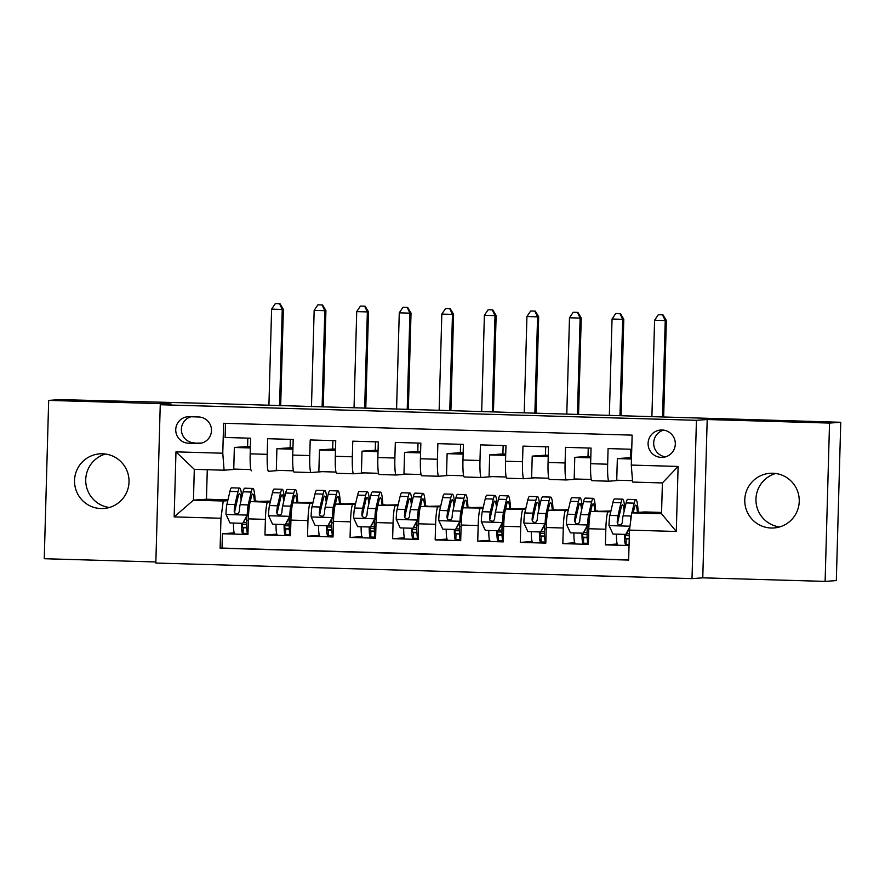 <?xml version="1.0" encoding="UTF-8"?>
<svg xmlns="http://www.w3.org/2000/svg" width="885" height="885" viewBox="0 0 885 885"><rect width="100%" height="100%" fill="white"/><g stroke="black" fill="none" stroke-linecap="round" stroke-linejoin="round"><path stroke-width="1.33" d="M772.771 473.243A27.391 27.247 -94.1 0 0 744.772 501.209A27.391 27.247 -94.1 0 0 773.955 527.958A27.391 27.247 -94.1 0 0 799.244 500.047A27.391 27.247 -94.1 0 0 772.771 473.243M779.519 526.962A27.391 27.247 85.9 0 1 775.702 473.486M102.549 453.784A27.391 27.247 -94.1 0 0 74.539 481.75A27.391 27.247 -94.1 0 0 103.733 508.499A27.391 27.247 -94.1 0 0 129.022 480.588A27.391 27.247 -94.1 0 0 102.549 453.784M109.297 507.503A27.391 27.247 85.9 0 1 105.481 454.027M662.091 429.999A13.695 13.618 -94.1 0 0 648.086 443.982A13.695 13.618 -94.1 0 0 662.688 457.357A13.695 13.618 -94.1 0 0 675.321 443.407A13.695 13.618 -94.1 0 0 662.091 429.999M663.551 430.132A13.695 13.618 -94.1 0 0 665.465 456.87M825.119 581.39L836.325 580.593L840.75 422.278L829.533 423.074L707.192 419.523L696.429 420.298L692.004 578.613L702.767 577.839L825.119 581.39L829.533 423.074M696.429 420.298L160.251 404.733L155.826 563.037L692.004 578.613M160.251 404.733L171.015 403.958L48.675 400.407L44.25 558.723L155.86 561.964M48.675 400.407L59.881 399.611L210.564 403.483L840.75 422.278M631.735 449.27L608.083 448.584L607.652 464.205L590.627 463.707A17.125 1.792 91.7 0 0 591.921 480.699A17.125 1.792 91.7 0 0 591.943 480.699L608.924 481.186M590.627 463.707L591.058 448.098L565.526 447.356L565.095 462.966L548.069 462.479A17.125 1.792 91.7 0 0 549.375 479.46A17.125 1.792 91.7 0 0 549.386 479.46L566.367 479.958M548.069 462.479L548.512 446.859L522.98 446.117L522.537 461.738L505.523 461.24A17.125 1.792 91.7 0 0 506.817 478.232A17.125 1.792 91.7 0 0 506.839 478.232L523.82 478.719A17.125 1.792 -88.3 0 1 522.537 461.738M505.523 461.24L505.954 445.62L480.422 444.878L479.991 460.499L462.966 460.001A17.125 1.792 91.7 0 0 464.26 476.993A17.125 1.792 91.7 0 0 464.282 476.993L481.263 477.48M462.966 460.001L463.397 444.392L437.865 443.651L437.433 459.26L420.408 458.773A17.125 1.792 91.7 0 0 421.702 475.754A17.125 1.792 91.7 0 0 421.725 475.754L438.706 476.252M420.408 458.773L420.851 443.153L395.318 442.411L394.876 458.032L377.862 457.534A17.125 1.792 91.7 0 0 379.156 474.515A17.125 1.792 91.7 0 0 379.167 474.515L396.159 475.013A17.125 1.792 -88.3 0 1 394.876 458.032M377.862 457.534L378.293 441.914L352.761 441.173L352.33 456.793L335.304 456.295A17.125 1.792 91.7 0 0 336.599 473.287A17.125 1.792 91.7 0 0 336.621 473.287L353.602 473.774L364.764 472.889M335.304 456.295L335.736 440.686L310.204 439.945L309.772 455.554L292.747 455.067A17.125 1.792 91.7 0 0 294.041 472.048A17.125 1.792 91.7 0 0 294.063 472.048L311.044 472.546M292.747 455.067L293.189 439.447L267.657 438.706L267.215 454.326A17.125 1.792 91.7 0 0 268.509 471.307A17.125 1.792 91.7 0 0 268.531 471.307L279.66 470.422M270.5 501.076L250.654 501.618A17.125 1.792 91.7 0 0 248.375 518.864L247.944 534.485L222.412 533.744L234.293 532.892M270.301 501.928L267.668 502.116A17.125 1.792 91.7 0 0 265.4 519.362L264.958 534.971L276.85 534.131M264.958 534.971L290.49 535.713L290.933 520.103A17.125 1.792 91.7 0 1 293.201 502.857L313.058 502.315M355.615 503.554L335.758 504.096A17.125 1.792 91.7 0 0 333.49 521.331L333.048 536.952L307.515 536.21L319.397 535.359M398.161 504.782L378.315 505.324A17.125 1.792 91.7 0 0 376.036 522.57L375.605 538.191L350.073 537.449L361.954 536.598M440.719 506.021L420.862 506.563A17.125 1.792 91.7 0 0 418.594 523.809L418.162 539.419L392.63 538.677L404.511 537.837M483.276 507.26L463.419 507.802A17.125 1.792 91.7 0 0 461.151 525.037L460.709 540.658L435.177 539.916L447.058 539.065M525.823 508.488L505.977 509.03A17.125 1.792 91.7 0 0 503.698 526.276L503.266 541.897L477.734 541.155L489.615 540.304M568.38 509.727L548.523 510.269A17.125 1.792 91.7 0 0 546.255 527.515L545.824 543.125L520.291 542.383L532.173 541.543M610.938 510.966L591.08 511.508A17.125 1.792 91.7 0 0 588.813 528.743L588.37 544.363L562.838 543.622L574.719 542.77M607.652 464.205A17.125 1.792 -88.3 0 0 608.946 481.197A17.125 1.792 -88.3 0 0 608.968 481.197L620.086 480.312M565.095 462.966A17.125 1.792 -88.3 0 0 566.389 479.958A17.125 1.792 -88.3 0 1 566.389 479.958L577.54 479.073M506.817 478.232L523.832 478.719A17.125 1.792 -88.3 0 0 523.854 478.719L534.982 477.834M479.991 460.499A17.125 1.792 -88.3 0 0 481.285 477.491A17.125 1.792 -88.3 0 0 481.307 477.491L492.425 476.595M437.433 459.26A17.125 1.792 -88.3 0 0 438.728 476.252A17.125 1.792 -88.3 0 1 438.728 476.252L449.879 475.367M379.156 474.515L396.17 475.013A17.125 1.792 -88.3 0 0 396.192 475.013L407.321 474.128M309.772 455.554A17.125 1.792 -88.3 0 0 311.066 472.546A17.125 1.792 -88.3 0 1 311.066 472.546L322.206 471.661M247.822 438.13L247.59 446.538L250.4 446.615M290.368 439.358L290.136 447.777L292.946 447.854M332.926 440.597L332.694 449.005L335.503 449.093M375.483 441.836L375.251 450.244L378.061 450.321M418.03 443.075L417.797 451.483L420.607 451.56M460.587 444.303L460.355 452.711L463.165 452.799M503.145 445.542L502.912 453.95L505.722 454.027M545.702 446.781L545.459 455.189L548.269 455.266M588.248 448.009L588.016 456.417L590.826 456.505M630.806 449.248L630.574 457.656L631.503 457.678M188.56 443.23L197.919 443.507A13.275 13.198 -94.1 0 0 211.482 429.966A13.275 13.198 -94.1 0 0 198.66 416.979L189.302 416.702A13.275 13.198 -94.1 0 0 175.739 430.254A13.275 13.198 -94.1 0 0 188.56 443.23L201.747 443.053M661.571 512.437L644.756 511.939L631.757 512.88L661.538 513.742L662.4 482.933L632.609 482.071L631.293 465.079L632.133 435.132L223.617 423.273L222.777 453.22L224.093 470.212L237.103 469.183M631.293 465.079L678.109 466.439L676.284 531.476L629.478 530.115L628.638 560.072L220.122 548.213L220.962 518.256L174.157 516.895L175.971 451.859L222.777 453.22M610.739 511.807L591.08 511.508M568.181 510.579L548.523 510.269M525.635 509.34L505.977 509.03M483.077 508.101L463.419 507.802M440.52 506.873L420.862 506.563M397.962 505.634L378.315 505.324M355.416 504.395L335.758 504.096M312.859 503.167L293.201 502.857M222.412 533.744L222.013 548.069L628.649 559.884M608.106 511.995A17.125 1.792 -88.3 0 0 605.827 529.241L605.395 544.861L629.047 545.547M562.838 543.622L563.28 528.002A17.125 1.792 -88.3 0 1 565.548 510.767M520.291 542.383L520.723 526.774A17.125 1.792 -88.3 0 1 522.991 509.528M477.734 541.155L478.166 525.535A17.125 1.792 -88.3 0 1 480.444 508.289M435.177 539.916L435.619 524.296A17.125 1.792 -88.3 0 1 437.887 507.061M392.63 538.677L393.062 523.068A17.125 1.792 -88.3 0 1 395.329 505.822M350.073 537.449L350.504 521.829A17.125 1.792 -88.3 0 1 352.783 504.583M307.515 536.21L307.958 520.59A17.125 1.792 -88.3 0 1 310.226 503.355M225.498 423.329L225.1 437.467L250.632 438.208L250.189 453.828A17.125 1.792 91.7 0 0 251.495 470.809A17.125 1.792 91.7 0 0 251.506 470.809L251.495 470.809M224.093 470.212L194.302 469.338L193.45 500.147L223.23 501.01L220.962 518.256M207.278 469.714L206.448 499.217L193.45 500.147L174.157 516.895M227.755 500.689L223.23 501.01M206.448 499.217L227.954 499.848M255.19 501.065L257.513 501.131M297.747 502.293L300.07 502.37M340.305 503.532L342.617 503.598M382.851 504.771L385.174 504.837M425.408 505.999L427.732 506.076M467.966 507.238L470.289 507.304M510.512 508.477L512.835 508.543M553.07 509.716L555.393 509.782M595.627 510.944L597.95 511.01M638.173 512.183L640.497 512.249M250.864 469.581L233.751 469.094L234.348 447.478L250.355 447.943M234.348 447.478L247.59 446.538M222.013 548.069L220.122 548.213M243.652 522.692L246.649 522.781M605.395 544.861L617.276 544.01M292.913 449.182L276.905 448.717L276.308 470.322L293.422 470.82M276.905 448.717L290.136 447.777M286.209 523.931L289.196 524.009M328.766 525.159L331.753 525.247M335.979 472.059L318.854 471.561L319.463 449.956L332.694 449.005M319.463 449.956L335.47 450.421M371.324 526.398L374.311 526.486M336.599 473.287L353.624 473.774A17.125 1.792 -88.3 0 1 353.624 473.774A17.125 1.792 -88.3 0 1 352.33 456.793M378.526 473.298L361.412 472.8L362.02 451.184L375.251 450.244M362.02 451.184L378.017 451.649M413.87 527.637L416.857 527.714M421.083 474.526L403.969 474.028L404.567 452.423L417.797 451.483M404.567 452.423L420.574 452.888M456.428 528.865L459.415 528.953M463.64 475.765L446.516 475.267L447.124 453.662L460.355 452.711M447.124 453.662L463.132 454.127M498.985 530.104L501.972 530.192M506.187 477.004L489.073 476.506L489.682 454.89L502.912 453.95M489.682 454.89L505.678 455.355M541.531 531.343L544.529 531.42M548.744 478.232L531.631 477.734L532.228 456.129L545.459 455.189M532.228 456.129L548.235 456.594M584.089 532.571L587.076 532.659M591.302 479.471L574.177 478.973L574.785 457.368L588.016 456.417M574.785 457.368L590.793 457.833M626.646 533.81L629.379 533.887M629.478 530.115L631.757 512.88M632.498 480.666L616.734 480.212L617.343 458.596L630.574 457.656M617.343 458.596L631.47 459.016M194.302 469.338L175.971 451.859M678.109 466.439L662.4 482.933M676.284 531.476L661.538 513.742M191.094 416.758A13.275 13.198 -94.1 0 0 194.169 442.832M707.192 419.523L702.767 577.839M247.579 533.401L242.623 533.323A13.485 1.405 -88.3 0 1 242.612 533.323A13.485 1.405 -88.3 0 1 241.539 523.289M242.158 523.301A7.921 0.83 91.7 0 0 242.767 527.759L246.738 527.803M241.793 497.436A32.745 3.418 91.7 0 0 239.669 488.055L231.582 487.823A32.745 3.418 -88.3 0 0 229.912 491.418L226.914 504.306A11.339 1.184 -88.3 0 0 225.974 514.274L229.989 522.947L242.755 523.323L247.258 514.882A11.339 1.184 -88.3 0 1 248.187 504.926L251.185 492.038A32.745 3.418 -88.3 0 1 252.867 488.443A32.745 3.418 -88.3 0 1 255.201 501.297M247.258 514.882L247.833 514.849A5.775 0.608 -88.3 0 1 248.309 509.871L249.747 503.698M249.835 503.322L251.307 496.994A27.181 2.843 -88.3 0 1 252.701 494.007A27.181 2.843 -88.3 0 1 254.426 501.352M233.452 523.046A13.485 1.405 91.7 0 0 234.525 533.091A13.485 1.405 91.7 0 0 234.536 533.091L234.536 533.091M247.833 514.849L242.755 523.323M248.331 520.358L246.683 520.303A13.485 1.405 91.7 0 0 247.711 533.467A13.485 1.405 91.7 0 0 247.734 533.467L247.711 533.467M239.669 488.055A32.745 3.418 91.7 0 0 237.999 491.651L234.99 504.538A11.339 1.184 91.7 0 0 234.204 511.287L234.68 512.913L236.892 513.931L238.452 513.256L239.315 511.441A11.339 1.184 -88.3 0 1 240.1 504.693L243.098 491.806A32.745 3.418 -88.3 0 1 244.78 488.199L252.867 488.443M246.683 520.303A27.181 2.843 91.7 0 0 246.76 516.873M234.204 511.287L234.857 511.242A5.775 0.608 -88.3 0 1 235.122 509.494L238.12 496.607A27.181 2.843 -88.3 0 1 239.514 493.62A27.181 2.843 -88.3 0 1 241.162 500.136M279.56 405.717L282.249 309.44L271.606 309.13L268.918 405.407M275.744 303.61L280.003 303.732L275.744 303.61M279.549 303.765L282.249 309.44L283.366 309.363L280.678 405.75M283.366 309.363L280.003 303.732M275.29 303.644L271.606 309.13M290.136 534.64L285.18 534.551A13.485 1.405 -88.3 0 1 285.158 534.562A13.485 1.405 -88.3 0 1 284.096 524.517M284.704 524.539A7.921 0.83 91.7 0 0 285.324 528.998A7.921 0.83 91.7 0 0 285.335 528.998L289.284 529.042M284.351 498.675A32.745 3.418 91.7 0 0 282.226 489.294L274.14 489.062A32.745 3.418 -88.3 0 0 272.469 492.657L269.46 505.545A11.339 1.184 -88.3 0 0 268.531 515.501L272.547 524.185L285.313 524.562L289.804 516.121A11.339 1.184 -88.3 0 1 290.745 506.154L293.743 493.277A32.745 3.418 -88.3 0 1 295.413 489.67A32.745 3.418 -88.3 0 1 297.758 502.525M289.804 516.121L290.391 516.077A5.775 0.608 -88.3 0 1 290.866 511.11L292.304 504.926M292.393 504.55L293.864 498.222A27.181 2.843 -88.3 0 1 295.258 495.235A27.181 2.843 -88.3 0 1 296.984 502.58M276.009 524.285A13.485 1.405 91.7 0 0 277.082 534.319A13.485 1.405 91.7 0 0 277.094 534.319L277.082 534.319M290.391 516.077L285.313 524.562M290.888 521.586L289.24 521.542A13.485 1.405 91.7 0 0 290.269 534.706A13.485 1.405 91.7 0 0 290.28 534.706L290.28 534.706M282.226 489.294A32.745 3.418 91.7 0 0 280.556 492.89L277.547 505.777A11.339 1.184 91.7 0 0 276.762 512.526L277.237 514.152L279.45 515.17L281.01 514.484L281.873 512.669A11.339 1.184 -88.3 0 1 282.658 505.921L285.656 493.034A32.745 3.418 -88.3 0 1 287.337 489.438L295.413 489.67M289.24 521.542A27.181 2.843 91.7 0 0 289.306 518.112M276.762 512.526L277.403 512.481A5.775 0.608 -88.3 0 1 277.669 510.722L280.678 497.846A27.181 2.843 -88.3 0 1 282.061 494.859A27.181 2.843 -88.3 0 1 283.72 501.375M322.118 406.945L324.806 310.679L314.164 310.37L311.476 406.635M318.301 304.849L322.549 304.971L318.301 304.849M322.107 305.004L324.806 310.679L325.923 310.602L323.235 406.978M325.923 310.602L322.549 304.971M317.848 304.871L314.164 310.37M332.683 535.867L327.727 535.79A13.485 1.405 -88.3 0 1 327.716 535.79A13.485 1.405 -88.3 0 1 326.642 525.756M327.262 525.778A7.921 0.83 91.7 0 0 327.881 530.226L331.842 530.27M326.897 499.903A32.745 3.418 91.7 0 0 324.784 490.522L316.697 490.29A32.745 3.418 -88.3 0 0 315.016 493.885L312.018 506.773A11.339 1.184 -88.3 0 0 311.089 516.74L315.104 525.424L327.87 525.79L332.362 517.36A11.339 1.184 -88.3 0 1 333.291 507.393L336.3 494.505A32.745 3.418 -88.3 0 1 337.97 490.909A32.745 3.418 -88.3 0 1 340.316 503.764M332.362 517.36L332.948 517.316A5.775 0.608 -88.3 0 1 333.413 512.349L334.862 506.165M334.95 505.789L336.422 499.461A27.181 2.843 -88.3 0 1 337.805 496.474A27.181 2.843 -88.3 0 1 339.53 503.819M318.556 525.524A13.485 1.405 91.7 0 0 319.629 535.558A13.485 1.405 91.7 0 0 319.651 535.558L319.651 535.558M332.948 517.316L327.87 525.79M333.446 522.825L331.798 522.781A13.485 1.405 91.7 0 0 332.826 535.945A13.485 1.405 91.7 0 0 332.837 535.945L332.837 535.945M324.784 490.522A32.745 3.418 91.7 0 0 323.102 494.129L320.105 507.016A11.339 1.184 91.7 0 0 319.319 513.765L319.784 515.38L321.996 516.398L323.567 515.723L324.419 513.908A11.339 1.184 -88.3 0 1 325.204 507.16L328.213 494.272A32.745 3.418 -88.3 0 1 329.884 490.677L337.97 490.909M331.798 522.781A27.181 2.843 91.7 0 0 331.864 519.351M319.319 513.765L319.961 513.72A5.775 0.608 -88.3 0 1 320.226 511.961L323.224 499.074A27.181 2.843 -88.3 0 1 324.618 496.087A27.181 2.843 -88.3 0 1 326.266 502.614M364.664 408.184L367.352 311.918L356.721 311.608L354.033 407.874M360.848 306.077L365.107 306.199L360.848 306.077M364.653 306.232L367.352 311.918L368.481 311.83L365.782 408.217M368.481 311.83L365.107 306.199M360.405 306.11L356.721 311.608M375.24 537.106L370.284 537.029A13.485 1.405 -88.3 0 1 370.273 537.029A13.485 1.405 -88.3 0 1 369.2 526.995M369.819 527.006A7.921 0.83 91.7 0 0 370.428 531.465L374.399 531.509M369.454 501.142A32.745 3.418 91.7 0 0 367.33 491.761L359.244 491.529A32.745 3.418 -88.3 0 0 357.573 495.124L354.575 508.012A11.339 1.184 -88.3 0 0 353.635 517.979L357.651 526.652L370.417 527.029L374.919 518.588A11.339 1.184 -88.3 0 1 375.848 508.632L378.846 495.744A32.745 3.418 -88.3 0 1 380.528 492.148A32.745 3.418 -88.3 0 1 382.862 505.003M374.919 518.588L375.505 518.555A5.775 0.608 -88.3 0 1 375.97 513.577L377.408 507.404M377.497 507.028L378.979 500.7A27.181 2.843 -88.3 0 1 380.362 497.713A27.181 2.843 -88.3 0 1 382.088 505.058M361.113 526.752A13.485 1.405 91.7 0 0 362.186 536.797A13.485 1.405 91.7 0 0 362.197 536.797L362.197 536.797M375.505 518.555L370.417 527.029M376.003 524.064L374.344 524.009A13.485 1.405 91.7 0 0 375.373 537.173A13.485 1.405 91.7 0 0 375.395 537.173L375.373 537.173M367.33 491.761A32.745 3.418 91.7 0 0 365.66 495.357L362.662 508.244A11.339 1.184 91.7 0 0 361.865 514.993L362.341 516.619L364.554 517.636L366.113 516.962L366.976 515.147A11.339 1.184 -88.3 0 1 367.762 508.399L370.771 495.512A32.745 3.418 -88.3 0 1 372.441 491.916L380.528 492.148M374.344 524.009A27.181 2.843 91.7 0 0 374.421 520.579M361.865 514.993L362.518 514.948A5.775 0.608 -88.3 0 1 362.784 513.2L365.782 500.313A27.181 2.843 -88.3 0 1 367.175 497.326A27.181 2.843 -88.3 0 1 368.824 503.842M407.222 409.423L409.91 313.146L399.268 312.836L396.58 409.113M403.405 307.316L407.664 307.438L403.405 307.316M407.211 307.471L409.91 313.146L411.027 313.069L408.339 409.456M411.027 313.069L407.664 307.438M402.952 307.349L399.268 312.836M417.797 538.346L412.841 538.268A13.485 1.405 -88.3 0 1 412.819 538.268A13.485 1.405 -88.3 0 1 411.757 528.223M412.366 528.245A7.921 0.83 91.7 0 0 412.985 532.704A7.921 0.83 91.7 0 0 412.996 532.704L416.946 532.748M412.012 502.381A32.745 3.418 91.7 0 0 409.888 493L401.801 492.768A32.745 3.418 -88.3 0 0 400.131 496.363L397.122 509.251A11.339 1.184 -88.3 0 0 396.192 519.207L400.208 527.891L412.974 528.268L417.466 519.827A11.339 1.184 -88.3 0 1 418.406 509.871L421.404 496.983A32.745 3.418 -88.3 0 1 423.074 493.376A32.745 3.418 -88.3 0 1 425.419 506.242M417.466 519.827L418.052 519.783A5.775 0.608 -88.3 0 1 418.528 514.816L419.966 508.632M420.054 508.255L421.526 501.928A27.181 2.843 -88.3 0 1 422.919 498.941A27.181 2.843 -88.3 0 1 424.645 506.297M403.671 527.991A13.485 1.405 91.7 0 0 404.744 538.025A13.485 1.405 91.7 0 0 404.755 538.025L404.744 538.025M418.052 519.783L412.974 528.268M418.55 525.292L416.901 525.247A13.485 1.405 91.7 0 0 417.93 538.412A13.485 1.405 91.7 0 0 417.941 538.412L417.941 538.412M409.888 493A32.745 3.418 91.7 0 0 408.217 496.596L405.208 509.483A11.339 1.184 91.7 0 0 404.423 516.232L404.899 517.858L407.111 518.875L408.671 518.19L409.534 516.386A11.339 1.184 -88.3 0 1 410.319 509.627L413.317 496.739A32.745 3.418 -88.3 0 1 414.999 493.144L423.074 493.376M416.901 525.247A27.181 2.843 91.7 0 0 416.968 521.818M404.423 516.232L405.065 516.187A5.775 0.608 -88.3 0 1 405.33 514.428L408.339 501.552A27.181 2.843 -88.3 0 1 409.722 498.565A27.181 2.843 -88.3 0 1 411.381 505.081M449.779 410.651L452.467 314.385L441.825 314.075L439.137 410.341M445.963 308.555L450.211 308.677L445.963 308.555M449.768 308.71L452.467 314.385L453.585 314.308L450.896 410.684M453.585 314.308L450.211 308.677M445.509 308.577L441.825 314.075M460.344 539.573L455.388 539.496A13.485 1.405 -88.3 0 1 455.377 539.496A13.485 1.405 -88.3 0 1 454.304 529.462M454.923 529.484A7.921 0.83 91.7 0 0 455.543 533.932L459.503 533.976M454.558 503.609A32.745 3.418 91.7 0 0 452.445 494.239L444.358 493.996A32.745 3.418 -88.3 0 0 442.677 497.602L439.679 510.479A11.339 1.184 -88.3 0 0 438.75 520.446L442.765 529.13L455.532 529.495L460.023 521.066A11.339 1.184 -88.3 0 1 460.952 511.099L463.961 498.211A32.745 3.418 -88.3 0 1 465.632 494.615A32.745 3.418 -88.3 0 1 467.977 507.47M460.023 521.066L460.609 521.022A5.775 0.608 -88.3 0 1 461.074 516.055L462.523 509.871M462.612 509.494L464.083 503.167A27.181 2.843 -88.3 0 1 465.477 500.18A27.181 2.843 -88.3 0 1 467.191 507.525M446.217 529.23A13.485 1.405 91.7 0 0 447.29 539.264A13.485 1.405 91.7 0 0 447.312 539.264L447.312 539.264M460.609 521.022L455.532 529.495M461.107 526.531L459.459 526.486A13.485 1.405 91.7 0 0 460.488 539.651A13.485 1.405 91.7 0 0 460.499 539.651L460.499 539.651M452.445 494.239A32.745 3.418 91.7 0 0 450.764 497.835L447.766 510.722A11.339 1.184 91.7 0 0 446.98 517.471L447.456 519.086L449.657 520.103L451.228 519.429L452.08 517.614A11.339 1.184 -88.3 0 1 452.877 510.866L455.875 497.978A32.745 3.418 -88.3 0 1 457.545 494.383L465.632 494.615M459.459 526.486A27.181 2.843 91.7 0 0 459.525 523.057M446.98 517.471L447.622 517.426A5.775 0.608 -88.3 0 1 447.887 515.667L450.885 502.78A27.181 2.843 -88.3 0 1 452.279 499.793A27.181 2.843 -88.3 0 1 453.928 506.32M492.325 411.89L495.014 315.624L484.383 315.314L481.694 411.58M488.509 309.783L492.768 309.905L488.509 309.783M492.314 309.938L495.014 315.624L496.142 315.536L493.443 411.923M496.142 315.536L492.768 309.905M488.066 309.816L484.383 315.314M502.901 540.812L497.945 540.735A13.485 1.405 -88.3 0 1 497.934 540.735A13.485 1.405 -88.3 0 1 496.861 530.701M497.481 530.712A7.921 0.83 91.7 0 0 498.089 535.171L502.06 535.215M497.116 504.848A32.745 3.418 91.7 0 0 494.992 495.467L486.905 495.235A32.745 3.418 -88.3 0 0 485.234 498.83L482.236 511.718A11.339 1.184 -88.3 0 0 481.307 521.685L485.323 530.358L498.089 530.735L502.58 522.305A11.339 1.184 -88.3 0 1 503.51 512.338L506.508 499.45A32.745 3.418 -88.3 0 1 508.189 495.854A32.745 3.418 -88.3 0 1 510.523 508.709M502.58 522.305L503.167 522.261A5.775 0.608 -88.3 0 1 503.631 517.283L505.07 511.11M505.158 510.733L506.64 504.406A27.181 2.843 -88.3 0 1 508.023 501.419A27.181 2.843 -88.3 0 1 509.749 508.764M488.774 530.458A13.485 1.405 91.7 0 0 489.847 540.503A13.485 1.405 91.7 0 0 489.859 540.503L489.859 540.503M503.167 522.261L498.089 530.735M503.665 527.77L502.016 527.714A13.485 1.405 91.7 0 0 503.034 540.879A13.485 1.405 91.7 0 0 503.056 540.879L503.034 540.879M494.992 495.467A32.745 3.418 91.7 0 0 493.321 499.063L490.323 511.95A11.339 1.184 91.7 0 0 489.527 518.698L490.002 520.325L492.215 521.342L493.786 520.668L494.638 518.853A11.339 1.184 -88.3 0 1 495.423 512.105L498.432 499.217A32.745 3.418 -88.3 0 1 500.102 495.622L508.189 495.854M502.016 527.714A27.181 2.843 91.7 0 0 502.083 524.296M489.527 518.698L490.179 518.654A5.775 0.608 -88.3 0 1 490.445 516.906L493.443 504.019A27.181 2.843 -88.3 0 1 494.837 501.032A27.181 2.843 -88.3 0 1 496.485 507.548M534.883 413.129L537.571 316.852L526.929 316.542L524.241 412.819M531.066 311.022L535.325 311.144L531.066 311.022M534.872 311.177L537.571 316.852L538.688 316.775L536 413.162M538.688 316.775L535.325 311.144M530.613 311.055L526.929 316.542M545.459 542.051L540.503 541.974A13.485 1.405 -88.3 0 1 540.481 541.974A13.485 1.405 -88.3 0 1 539.419 531.929M540.038 531.951A7.921 0.83 91.7 0 0 540.647 536.41A7.921 0.83 91.7 0 0 540.658 536.41L544.607 536.454M539.673 506.087A32.745 3.418 91.7 0 0 537.549 496.706L529.462 496.474A32.745 3.418 -88.3 0 0 527.792 500.069L524.783 512.957A11.339 1.184 -88.3 0 0 523.854 522.913L527.869 531.597L540.635 531.973L545.138 523.533A11.339 1.184 -88.3 0 1 546.067 513.577L549.065 500.689A32.745 3.418 -88.3 0 1 550.736 497.093A32.745 3.418 -88.3 0 1 553.081 509.948M545.138 523.533L545.713 523.489A5.775 0.608 -88.3 0 1 546.189 518.522L547.627 512.338M547.715 511.972L549.187 505.634A27.181 2.843 -88.3 0 1 550.581 502.647A27.181 2.843 -88.3 0 1 552.306 510.003M531.332 531.697A13.485 1.405 91.7 0 0 532.405 541.731A13.485 1.405 91.7 0 0 532.416 541.731L532.405 541.731M545.713 523.489L540.635 531.973M546.211 528.998L544.563 528.953A13.485 1.405 91.7 0 0 545.591 542.118A13.485 1.405 91.7 0 0 545.602 542.118L545.602 542.118M537.549 496.706A32.745 3.418 91.7 0 0 535.879 500.302L532.87 513.189A11.339 1.184 91.7 0 0 532.084 519.938L532.56 521.564L534.772 522.581L536.332 521.896L537.195 520.092A11.339 1.184 -88.3 0 1 537.98 513.333L540.978 500.456A32.745 3.418 -88.3 0 1 542.66 496.85L550.736 497.093M544.563 528.953A27.181 2.843 91.7 0 0 544.629 525.524M532.084 519.938L532.726 519.893A5.775 0.608 -88.3 0 1 532.991 518.134L536 505.258A27.181 2.843 -88.3 0 1 537.383 502.271A27.181 2.843 -88.3 0 1 539.042 508.786M577.44 414.357L580.129 318.091L569.486 317.781L566.798 414.047M573.624 312.261L577.872 312.383L573.624 312.261M577.429 312.416L580.129 318.091L581.246 318.014L578.558 414.39M581.246 318.014L577.872 312.383M573.17 312.294L569.486 317.781M588.005 543.279L583.06 543.202A13.485 1.405 -88.3 0 1 583.038 543.202A13.485 1.405 -88.3 0 1 581.965 533.168M582.584 533.19A7.921 0.83 91.7 0 0 583.204 537.637L587.164 537.682M582.219 507.315A32.745 3.418 91.7 0 0 580.106 497.945L572.02 497.702A32.745 3.418 -88.3 0 0 570.338 501.308L567.34 514.185A11.339 1.184 -88.3 0 0 566.411 524.152L570.427 532.836L583.193 533.201L587.684 524.772A11.339 1.184 -88.3 0 1 588.614 514.804L591.622 501.917A32.745 3.418 -88.3 0 1 593.293 498.321A32.745 3.418 -88.3 0 1 595.638 511.176M587.684 524.772L588.271 524.728A5.775 0.608 -88.3 0 1 588.746 519.76L590.184 513.577M590.273 513.2L591.744 506.873A27.181 2.843 -88.3 0 1 593.138 503.886A27.181 2.843 -88.3 0 1 594.853 511.231M573.889 532.936A13.485 1.405 91.7 0 0 574.951 542.97A13.485 1.405 91.7 0 0 574.973 542.97L574.973 542.97M588.271 524.728L583.193 533.201M588.768 530.237L587.12 530.192A13.485 1.405 91.7 0 0 588.149 543.357A13.485 1.405 91.7 0 0 588.16 543.357L588.16 543.357M580.106 497.945A32.745 3.418 91.7 0 0 578.425 501.541L575.427 514.428A11.339 1.184 91.7 0 0 574.642 521.177L575.726 523.389L577.33 523.809L578.89 523.135L579.741 521.32A11.339 1.184 -88.3 0 1 580.538 514.572L583.536 501.684A32.745 3.418 -88.3 0 1 585.206 498.089L593.293 498.321M587.12 530.192A27.181 2.843 91.7 0 0 587.186 526.763M574.642 521.177L575.283 521.132A5.775 0.608 -88.3 0 1 575.549 519.373L578.547 506.485A27.181 2.843 -88.3 0 1 579.941 503.499A27.181 2.843 -88.3 0 1 581.589 510.026M619.987 415.596L622.675 319.33L612.044 319.02L609.356 415.286M616.17 313.489L620.429 313.611L616.17 313.489M619.976 313.644L622.675 319.33L623.803 319.242L621.104 415.629M623.803 319.242L620.429 313.611M615.728 313.522L612.044 319.02M629.08 544.474L625.606 544.441A13.485 1.405 -88.3 0 1 625.595 544.441A13.485 1.405 -88.3 0 1 624.522 534.407M625.142 534.418A7.921 0.83 91.7 0 0 625.75 538.876L629.235 538.91M630.341 523.588A11.339 1.184 -88.3 0 1 631.171 516.043L631.547 514.439M633.206 512.769L634.302 508.112A27.181 2.843 -88.3 0 1 635.684 505.125A27.181 2.843 -88.3 0 1 637.41 512.47M631.912 512.869L634.18 503.156A32.745 3.418 -88.3 0 1 635.85 499.56A32.745 3.418 -88.3 0 1 638.185 512.415M629.766 527.947L626.326 534.396L612.984 534.064L608.968 525.391A11.339 1.184 -88.3 0 1 609.898 515.424L612.896 502.536A32.745 3.418 -88.3 0 1 614.577 498.941L622.653 499.173A32.745 3.418 91.7 0 0 620.982 502.769L617.984 515.656A11.339 1.184 91.7 0 0 617.199 522.415L617.664 524.031L619.876 525.048L621.447 524.374L622.299 522.559A11.339 1.184 -88.3 0 1 623.084 515.811L626.093 502.923A32.745 3.418 -88.3 0 1 627.764 499.328L635.85 499.56M616.436 534.175A13.485 1.405 91.7 0 0 617.509 544.209A13.485 1.405 91.7 0 0 617.52 544.209L617.52 544.209M625.75 534.44L629.954 526.553M624.777 508.554A32.745 3.418 91.7 0 0 622.653 499.173M617.199 522.415L617.841 522.36A5.775 0.608 -88.3 0 1 618.106 520.612L621.104 507.724A27.181 2.843 -88.3 0 1 622.498 504.738A27.181 2.843 -88.3 0 1 624.146 511.253M662.544 416.835L665.232 320.558L654.59 320.248L651.902 416.525M658.728 314.728L662.987 314.85L658.728 314.728M662.533 314.883L665.232 320.558L666.361 320.481L663.661 416.868M666.361 320.481L662.987 314.85M658.274 314.761L654.59 320.248M267.668 502.116L250.654 501.618M265.4 519.362L248.375 518.864M605.827 529.241L588.813 528.743M563.28 528.002L546.255 527.515M520.723 526.774L503.698 526.276M478.166 525.535L461.151 525.037M435.619 524.296L418.594 523.809M393.062 523.068L376.036 522.57M350.504 521.829L333.49 521.331M307.958 520.59L290.933 520.103M267.215 454.326L250.189 453.828M200.552 443.319L197.919 443.507M226.073 514.484L247.147 515.092M242.501 527.294L246.716 527.416M243.098 491.806L251.185 492.038M229.912 491.418L237.999 491.651M240.1 504.693L248.187 504.926M226.914 504.306L234.99 504.538M242.191 524.495L246.649 524.617M243.231 527.726L243.076 533.29M268.631 515.723L289.694 516.331M285.058 528.533L289.273 528.655M285.656 493.034L293.743 493.277M272.469 492.657L280.556 492.89M282.658 505.921L290.745 506.154M269.46 505.545L277.547 505.777M284.749 525.723L289.207 525.856M285.778 528.965L285.623 534.529M311.188 516.962L332.251 517.57M327.616 529.761L331.82 529.894M328.213 494.272L336.3 494.505M315.016 493.885L323.102 494.129M325.204 507.16L333.291 507.393M312.018 506.773L320.105 507.016M327.306 526.962L331.753 527.095M328.335 530.192L328.18 535.757M353.746 518.19L374.809 518.809M370.173 531L374.377 531.122M370.771 495.512L378.846 495.744M357.573 495.124L365.66 495.357M367.762 508.399L375.848 508.632M354.575 508.012L362.662 508.244M369.853 528.201L374.311 528.323M370.892 531.431L370.738 536.996M396.292 519.429L417.355 520.037M412.72 532.239L416.935 532.361M413.317 496.739L421.404 496.983M400.131 496.363L408.217 496.596M410.319 509.627L418.406 509.871M397.122 509.251L405.208 509.483M412.41 529.429L416.868 529.562M413.439 532.67L413.284 538.235M438.849 520.668L459.912 521.276M455.277 533.478L459.481 533.6M455.875 497.978L463.961 498.211M442.677 497.602L450.764 497.835M452.877 510.866L460.952 511.099M439.679 510.479L447.766 510.722M454.967 530.668L459.415 530.801M455.996 533.909L455.841 539.463M481.407 521.896L502.47 522.515M497.835 534.706L502.038 534.828M498.432 499.217L506.508 499.45M485.234 498.83L493.321 499.063M495.423 512.105L503.51 512.338M482.236 511.718L490.323 511.95M497.525 531.907L501.972 532.029M498.554 535.137L498.399 540.702M523.953 523.135L545.016 523.743M540.381 535.945L544.596 536.067M540.978 500.456L549.065 500.689M527.792 500.069L535.879 500.302M537.98 513.333L546.067 513.577M524.783 512.957L532.87 513.189M540.071 533.135L544.529 533.268M541.111 536.376L540.945 541.941M566.511 524.374L587.574 524.982M582.938 537.184L587.153 537.306M583.536 501.684L591.622 501.917M570.338 501.308L578.425 501.541M580.538 514.572L588.614 514.804M567.34 514.185L575.427 514.428M582.629 534.374L587.076 534.507M583.658 537.615L583.503 543.169M609.068 525.601L629.998 526.21M625.496 538.412L629.246 538.523M626.093 502.923L634.18 503.156M612.896 502.536L620.982 502.769M623.084 515.811L631.171 516.043M609.898 515.424L617.984 515.656M625.186 535.613L629.323 535.735M626.215 538.843L626.06 544.408M311.066 472.546L294.041 472.048M438.728 476.252L421.702 475.754M481.285 477.491L464.26 476.993M566.389 479.958L549.375 479.46M608.946 481.197L591.921 480.699"/></g></svg>
